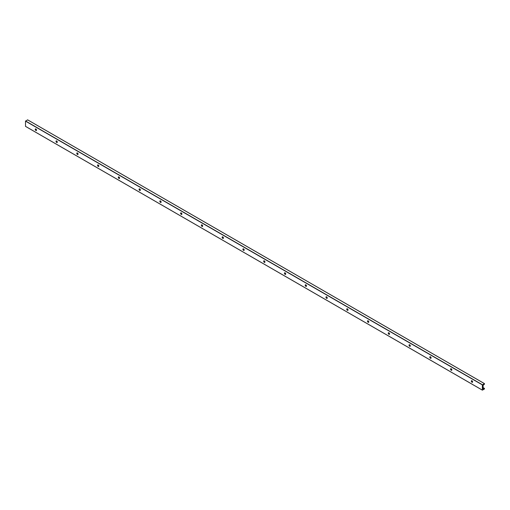 <?xml version="1.0" encoding="UTF-8"?>
<svg xmlns="http://www.w3.org/2000/svg" width="510" height="510" viewBox="0 0 510 510"><rect width="100%" height="100%" fill="white"/><g stroke="black" fill="none" stroke-linecap="round" stroke-linejoin="round"><path stroke-width="0.76" d="M471.973 380.76A0.918 0.529 60 0 1 472.572 381.563A0.918 0.529 60 0 1 472.432 382.302A0.918 0.529 60 0 1 471.514 381.773A0.918 0.529 60 0 1 471.514 380.709A0.918 0.529 60 0 1 471.973 380.76M472.458 382.283A0.918 0.529 60 0 1 472.024 382.226L472.024 382.226A0.918 0.529 60 0 1 471.38 381.104A0.918 0.529 60 0 1 471.546 380.696M483.085 388.881L483.085 385.279L484.423 384.208L484.474 383.609L482.358 384.891L482.383 390.156L484.423 389.009L484.5 388.454L483.346 389.028M27.642 119.895L25.5 121.125L25.525 126.391L482.358 390.105L25.5 126.346M471.438 380.817A1.874 1.084 -120 0 0 472.305 382.315M450.674 368.832A1.874 1.084 -120 0 0 451.535 370.324M429.904 356.841A1.874 1.084 -120 0 0 430.772 358.332M409.141 344.849A1.874 1.084 -120 0 0 410.002 346.347M388.378 332.858A1.874 1.084 -120 0 0 389.238 334.356M367.608 320.873A1.874 1.084 -120 0 0 368.469 322.365M346.845 308.881A1.874 1.084 -120 0 0 347.705 310.38M326.075 296.89A1.874 1.084 -120 0 0 326.942 298.388M305.311 284.905A1.874 1.084 -120 0 0 306.172 286.397M284.542 272.914A1.874 1.084 -120 0 0 285.409 274.412M263.778 260.922A1.874 1.084 -120 0 0 264.639 262.42M243.009 248.937A1.874 1.084 -120 0 0 243.876 250.429M222.245 236.946A1.874 1.084 -120 0 0 223.106 238.444M201.476 224.955A1.874 1.084 -120 0 0 202.342 226.453M180.712 212.97A1.874 1.084 -120 0 0 181.573 214.461M159.942 200.978A1.874 1.084 -120 0 0 160.809 202.476M139.179 188.987A1.874 1.084 -120 0 0 140.04 190.485M118.416 177.002A1.874 1.084 -120 0 0 119.276 178.494M97.646 165.01A1.874 1.084 -120 0 0 98.513 166.509M76.882 153.019A1.874 1.084 -120 0 0 77.743 154.517M56.113 141.034A1.874 1.084 -120 0 0 56.98 142.526M35.349 129.043A1.874 1.084 -120 0 0 36.21 130.541M36.369 130.509A0.918 0.529 60 0 1 35.936 130.452L35.936 130.452A0.918 0.529 60 0 1 35.286 129.323A0.918 0.529 60 0 1 35.451 128.922M451.21 368.768A0.918 0.529 60 0 1 451.809 369.578A0.918 0.529 60 0 1 451.669 370.311A0.918 0.529 60 0 1 450.751 369.782A0.918 0.529 60 0 1 450.751 368.724A0.918 0.529 60 0 1 451.21 368.768M451.694 370.298A0.918 0.529 60 0 1 451.261 370.234L451.261 370.234A0.918 0.529 60 0 1 450.611 369.112A0.918 0.529 60 0 1 450.776 368.711M430.44 356.777A0.918 0.529 60 0 1 431.039 357.586A0.918 0.529 60 0 1 430.899 358.32A0.918 0.529 60 0 1 429.981 357.791A0.918 0.529 60 0 1 429.981 356.732A0.918 0.529 60 0 1 430.44 356.777M430.924 358.307A0.918 0.529 60 0 1 430.497 358.25L430.497 358.25A0.918 0.529 60 0 1 429.847 357.121A0.918 0.529 60 0 1 430.013 356.719M409.677 344.786A0.918 0.529 60 0 1 410.276 345.595A0.918 0.529 60 0 1 410.136 346.335A0.918 0.529 60 0 1 409.218 345.805A0.918 0.529 60 0 1 409.218 344.741A0.918 0.529 60 0 1 409.677 344.786M410.161 346.315A0.918 0.529 60 0 1 409.728 346.258L409.728 346.258A0.918 0.529 60 0 1 409.077 345.136A0.918 0.529 60 0 1 409.243 344.728M388.913 332.8A0.918 0.529 60 0 1 389.512 333.61A0.918 0.529 60 0 1 389.366 334.343A0.918 0.529 60 0 1 388.454 333.814A0.918 0.529 60 0 1 388.454 332.756A0.918 0.529 60 0 1 388.913 332.8M389.391 334.324A0.918 0.529 60 0 1 388.964 334.267L388.964 334.267A0.918 0.529 60 0 1 388.314 333.145A0.918 0.529 60 0 1 388.48 332.743M368.143 320.809A0.918 0.529 60 0 1 368.743 321.619A0.918 0.529 60 0 1 368.603 322.352A0.918 0.529 60 0 1 367.684 321.823A0.918 0.529 60 0 1 367.684 320.764A0.918 0.529 60 0 1 368.143 320.809M368.628 322.339A0.918 0.529 60 0 1 368.194 322.282L368.194 322.282A0.918 0.529 60 0 1 367.544 321.153A0.918 0.529 60 0 1 367.71 320.752M347.38 308.818A0.918 0.529 60 0 1 347.979 309.627A0.918 0.529 60 0 1 347.839 310.367A0.918 0.529 60 0 1 346.921 309.838A0.918 0.529 60 0 1 346.921 308.773A0.918 0.529 60 0 1 347.38 308.818M347.865 310.348A0.918 0.529 60 0 1 347.431 310.29L347.431 310.29A0.918 0.529 60 0 1 346.781 309.168A0.918 0.529 60 0 1 346.947 308.76M326.61 296.833A0.918 0.529 60 0 1 327.21 297.642A0.918 0.529 60 0 1 327.069 298.375A0.918 0.529 60 0 1 326.151 297.846A0.918 0.529 60 0 1 326.151 296.788A0.918 0.529 60 0 1 326.61 296.833M327.095 298.356A0.918 0.529 60 0 1 326.661 298.299L326.661 298.299A0.918 0.529 60 0 1 326.011 297.177A0.918 0.529 60 0 1 326.177 296.775M305.847 284.841A0.918 0.529 60 0 1 306.446 285.651A0.918 0.529 60 0 1 306.306 286.384A0.918 0.529 60 0 1 305.388 285.855A0.918 0.529 60 0 1 305.388 284.797A0.918 0.529 60 0 1 305.847 284.841M306.331 286.371A0.918 0.529 60 0 1 305.898 286.314L305.898 286.314A0.918 0.529 60 0 1 305.248 285.186A0.918 0.529 60 0 1 305.413 284.784M285.077 272.85A0.918 0.529 60 0 1 285.676 273.66A0.918 0.529 60 0 1 285.536 274.399A0.918 0.529 60 0 1 284.618 273.87A0.918 0.529 60 0 1 284.618 272.805A0.918 0.529 60 0 1 285.077 272.85M285.562 274.38A0.918 0.529 60 0 1 285.128 274.323L285.128 274.323A0.918 0.529 60 0 1 284.484 273.201A0.918 0.529 60 0 1 284.644 272.793M264.314 260.865A0.918 0.529 60 0 1 264.913 261.675A0.918 0.529 60 0 1 264.773 262.408A0.918 0.529 60 0 1 263.855 261.879A0.918 0.529 60 0 1 263.855 260.82A0.918 0.529 60 0 1 264.314 260.865M264.798 262.389A0.918 0.529 60 0 1 264.365 262.331L264.365 262.331A0.918 0.529 60 0 1 263.715 261.209A0.918 0.529 60 0 1 263.88 260.801M243.544 248.874A0.918 0.529 60 0 1 244.143 249.683A0.918 0.529 60 0 1 244.003 250.416A0.918 0.529 60 0 1 243.085 249.887A0.918 0.529 60 0 1 243.085 248.829A0.918 0.529 60 0 1 243.544 248.874M244.029 250.404A0.918 0.529 60 0 1 243.595 250.34L243.595 250.34A0.918 0.529 60 0 1 242.951 249.218A0.918 0.529 60 0 1 243.117 248.816M222.781 236.882A0.918 0.529 60 0 1 223.38 237.692A0.918 0.529 60 0 1 223.24 238.431A0.918 0.529 60 0 1 222.322 237.902A0.918 0.529 60 0 1 222.322 236.838A0.918 0.529 60 0 1 222.781 236.882M223.265 238.412A0.918 0.529 60 0 1 222.832 238.355L222.832 238.355A0.918 0.529 60 0 1 222.181 237.226A0.918 0.529 60 0 1 222.347 236.825M202.011 224.897A0.918 0.529 60 0 1 202.61 225.707A0.918 0.529 60 0 1 202.47 226.44A0.918 0.529 60 0 1 201.552 225.911A0.918 0.529 60 0 1 201.552 224.853A0.918 0.529 60 0 1 202.011 224.897M202.495 226.421A0.918 0.529 60 0 1 202.068 226.363L202.068 226.363A0.918 0.529 60 0 1 201.418 225.241A0.918 0.529 60 0 1 201.584 224.833M181.248 212.906A0.918 0.529 60 0 1 181.847 213.715A0.918 0.529 60 0 1 181.707 214.449A0.918 0.529 60 0 1 180.789 213.919A0.918 0.529 60 0 1 180.789 212.861A0.918 0.529 60 0 1 181.248 212.906M181.732 214.436A0.918 0.529 60 0 1 181.299 214.372L181.299 214.372A0.918 0.529 60 0 1 180.648 213.25A0.918 0.529 60 0 1 180.814 212.848M160.478 200.915A0.918 0.529 60 0 1 161.083 201.724A0.918 0.529 60 0 1 160.937 202.464A0.918 0.529 60 0 1 160.019 201.928A0.918 0.529 60 0 1 160.019 200.87A0.918 0.529 60 0 1 160.478 200.915M160.962 202.444A0.918 0.529 60 0 1 160.535 202.387L160.535 202.387A0.918 0.529 60 0 1 159.885 201.259A0.918 0.529 60 0 1 160.051 200.857M139.714 188.929A0.918 0.529 60 0 1 140.314 189.739A0.918 0.529 60 0 1 140.173 190.472A0.918 0.529 60 0 1 139.255 189.943A0.918 0.529 60 0 1 139.255 188.885A0.918 0.529 60 0 1 139.714 188.929M140.199 190.453A0.918 0.529 60 0 1 139.766 190.396L139.766 190.396A0.918 0.529 60 0 1 139.115 189.274A0.918 0.529 60 0 1 139.281 188.866M118.951 176.938A0.918 0.529 60 0 1 119.55 177.748A0.918 0.529 60 0 1 119.41 178.481A0.918 0.529 60 0 1 118.492 177.952A0.918 0.529 60 0 1 118.492 176.893A0.918 0.529 60 0 1 118.951 176.938M119.429 178.468A0.918 0.529 60 0 1 119.002 178.404L119.002 178.404A0.918 0.529 60 0 1 118.352 177.282A0.918 0.529 60 0 1 118.518 176.881M98.181 164.947A0.918 0.529 60 0 1 98.781 165.756A0.918 0.529 60 0 1 98.64 166.496A0.918 0.529 60 0 1 97.722 165.96A0.918 0.529 60 0 1 97.722 164.902A0.918 0.529 60 0 1 98.181 164.947M98.666 166.477A0.918 0.529 60 0 1 98.232 166.419L98.232 166.419A0.918 0.529 60 0 1 97.582 165.291A0.918 0.529 60 0 1 97.748 164.889M77.418 152.962A0.918 0.529 60 0 1 78.017 153.771A0.918 0.529 60 0 1 77.877 154.505A0.918 0.529 60 0 1 76.959 153.975A0.918 0.529 60 0 1 76.959 152.917A0.918 0.529 60 0 1 77.418 152.962M77.903 154.485A0.918 0.529 60 0 1 77.469 154.428L77.469 154.428A0.918 0.529 60 0 1 76.819 153.306A0.918 0.529 60 0 1 76.984 152.898M56.648 140.97A0.918 0.529 60 0 1 57.247 141.78A0.918 0.529 60 0 1 57.107 142.513A0.918 0.529 60 0 1 56.189 141.984A0.918 0.529 60 0 1 56.189 140.926A0.918 0.529 60 0 1 56.648 140.97M57.133 142.5A0.918 0.529 60 0 1 56.699 142.437L56.699 142.437A0.918 0.529 60 0 1 56.055 141.315A0.918 0.529 60 0 1 56.215 140.913M35.885 128.979A0.918 0.529 60 0 1 36.484 129.789A0.918 0.529 60 0 1 36.344 130.528A0.918 0.529 60 0 1 35.426 129.993A0.918 0.529 60 0 1 35.426 128.934A0.918 0.529 60 0 1 35.885 128.979M484.423 383.609L27.566 119.844M482.434 384.757L25.576 120.991M484.423 388.41L483.085 387.638M472.579 381.569L471.469 380.932M451.809 369.578L450.7 368.94M431.046 357.586L429.936 356.949M410.276 345.601L409.167 344.958M389.512 333.61L388.403 332.973M368.743 321.619L367.64 320.981M347.979 309.634L346.87 308.99M327.21 297.642L326.107 297.005M306.446 285.651L305.337 285.013M285.676 273.666L284.574 273.022M264.913 261.675L263.804 261.037M244.143 249.683L243.04 249.046M223.38 237.698L222.271 237.054M202.617 225.707L201.507 225.069M181.847 213.715L180.738 213.078M161.083 201.73L159.974 201.087M140.314 189.739L139.211 189.102M119.55 177.748L118.441 177.11M98.781 165.763L97.678 165.119M78.017 153.771L76.908 153.134M57.247 141.78L56.145 141.142M36.484 129.795L35.375 129.151M482.358 384.891L25.5 121.125M27.616 119.844L484.474 383.609M35.362 129.107L36.471 129.744M56.132 141.098L57.235 141.735M76.895 153.089L78.004 153.727M97.665 165.074L98.768 165.712M118.428 177.066L119.531 177.703M139.198 189.057L140.301 189.694M159.961 201.042L161.064 201.679M180.731 213.033L181.834 213.671M201.495 225.025L202.597 225.662M222.258 237.01L223.367 237.654M243.028 249.001L244.131 249.639M263.791 260.992L264.9 261.63M284.561 272.977L285.664 273.621M305.324 284.969L306.433 285.606M326.094 296.96L327.197 297.598M346.857 308.952L347.967 309.589M367.627 320.937L368.73 321.574M388.39 332.928L389.493 333.565M409.16 344.919L410.263 345.557M429.924 356.904L431.026 357.542M450.687 368.896L451.796 369.533M471.457 380.887L472.56 381.525M483.085 387.6L484.474 388.403M25.525 126.391L482.383 390.156"/></g></svg>
